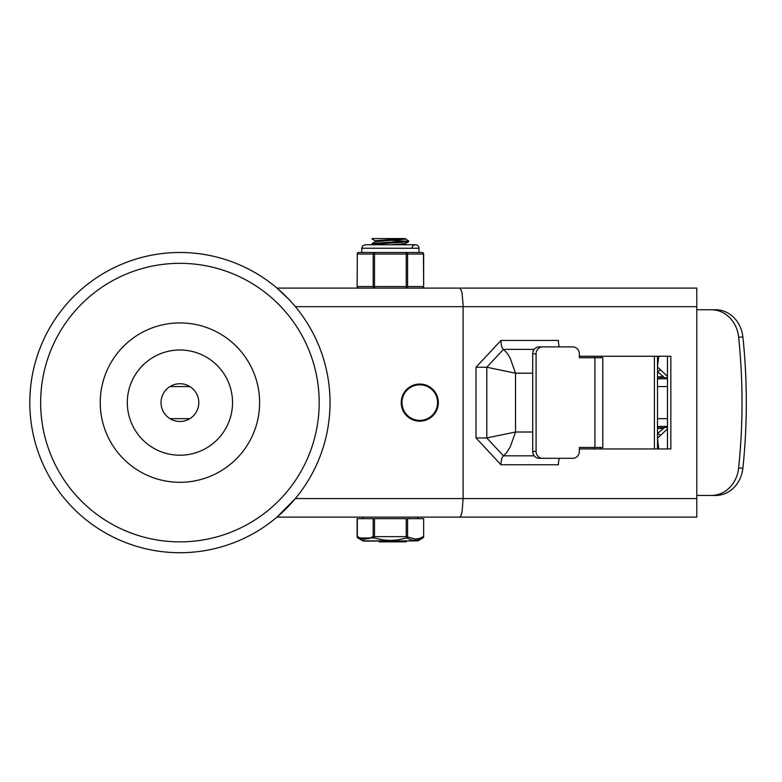 <?xml version="1.0" encoding="UTF-8"?>
<svg xmlns="http://www.w3.org/2000/svg" width="782" height="782" viewBox="0 0 782 782"><rect width="100%" height="100%" fill="white"/><g stroke="black" fill="none" stroke-linecap="round" stroke-linejoin="round"><path stroke-width="1.17" d="M319.193 402.603A139.274 139.274 0 0 0 110.282 281.989A139.274 139.274 0 0 0 110.282 523.217A139.274 139.274 0 0 0 319.193 402.603M232.537 402.603A52.619 52.619 0 0 0 153.614 357.042A52.619 52.619 0 0 0 153.614 448.174A52.619 52.619 0 0 0 232.537 402.603M259.614 402.603A79.696 79.696 0 0 1 140.076 471.624A79.696 79.696 0 0 1 140.076 333.591A79.696 79.696 0 0 1 259.614 402.603M161.043 402.603A18.876 18.876 0 0 0 189.361 418.957A18.876 18.876 0 0 0 189.361 386.259A18.876 18.876 0 0 0 161.043 402.603M667.466 448.956L667.466 356.25M459.611 517.117L460.774 516.081L462.094 511.682L463.11 498.554L295.361 498.554L276.975 517.117L696.782 517.117L696.782 288.089L276.975 288.089L288.617 299.086M488.682 517.117L429.875 517.117M364.041 517.117L365.389 517.117M696.782 498.554L463.11 498.554L463.091 304.579L462.094 293.533L461.136 289.927L459.611 288.089M579.325 448.956L670.839 448.956L670.839 356.25L579.325 356.25M330.033 402.603A150.105 150.105 0 0 0 104.866 272.605A150.105 150.105 0 0 0 104.866 532.601A150.105 150.105 0 0 0 330.033 402.603A150.105 150.105 0 0 0 104.866 272.605A150.105 150.105 0 0 0 104.866 532.601A150.105 150.105 0 0 0 330.033 402.603M534.223 455.828L503.432 455.828L506.355 453.071L510.235 446.942L515.534 432.006L486.795 437.959L476.013 437.959L500.979 464.762L558.416 464.762A9.286 3.382 90 0 1 559.365 458.32M500.979 464.762A9.286 3.382 -90 0 1 503.432 455.828L486.795 437.959L486.795 367.247L515.534 373.2L510.235 358.273L507.342 353.435L503.432 349.378A9.286 3.382 90 0 1 500.979 340.453L476.013 367.247L476.013 437.959M559.365 346.895A9.286 3.382 90 0 1 558.416 340.453L500.979 340.453M534.223 349.378L503.432 349.378L486.795 367.247L476.013 367.247M401.215 402.603A18.573 18.573 0 0 0 419.787 421.175A18.573 18.573 0 0 0 438.35 402.603A18.573 18.573 0 0 0 419.787 384.04A18.573 18.573 0 0 0 401.215 402.603A18.573 18.573 0 0 0 419.787 421.175A18.573 18.573 0 0 0 438.35 402.603A18.573 18.573 0 0 0 419.787 384.04A18.573 18.573 0 0 0 401.215 402.603M654.407 448.956L654.407 356.25L654.407 448.956M657.506 356.25L657.506 448.956M711.346 309.76A30.948 27.458 90 0 1 738.619 337.091A560.968 497.684 90 0 1 738.619 468.125A30.948 27.458 90 0 1 711.346 495.456L715.628 495.456A30.948 27.458 -90 0 0 742.9 468.125A560.968 497.684 -90 0 0 742.9 337.091A30.948 27.458 -90 0 0 715.628 309.76L696.782 309.76M536.081 451.351L532.708 451.351A6.96 6.491 90 0 0 539.189 458.32L542.571 458.32A6.96 6.491 -90 0 1 536.081 451.351L536.081 353.865A6.96 6.491 -90 0 1 542.571 346.895L572.835 346.895A6.96 6.491 -90 0 1 579.325 353.865L579.511 357.726M579.511 447.48L579.325 451.351A6.96 6.491 -90 0 1 572.835 458.32L542.571 458.32M542.571 346.895L539.189 346.895A6.96 6.491 90 0 0 532.708 353.865L536.081 353.865M600.84 357.726L600.84 356.25M600.84 448.956L600.84 447.48M532.708 451.351L532.708 353.865M696.782 495.456L711.346 495.456M579.325 447.48L602.805 447.48L602.805 357.726L579.325 357.726M594.486 356.25L594.486 357.726M594.486 447.48L594.486 448.956M657.506 418.663L667.466 418.663M169.987 418.663L189.85 418.663M189.85 386.552L169.987 386.552M667.466 386.552L657.506 386.552M657.506 378.752L667.466 378.752M657.506 376.738L663.537 376.738L659.607 378.195L657.506 378.195M667.466 378.195L662.266 377.217M657.506 426.454L667.466 426.454M657.506 428.468L663.537 428.468L659.607 427.011L657.506 427.011M667.466 427.011L662.266 427.998M658.776 448.956L657.506 438.614M657.427 438.311L667.466 428.878M663.537 428.468L657.506 433.531M658.776 356.25L657.506 366.602M657.427 366.905L667.466 376.338M663.537 376.738L657.506 371.685M375.233 240.827L372.066 238.96L373.904 238.569L372.066 238.569L405.604 238.569L405.604 239.106L375.233 241.726L372.134 243.525L372.066 244.375L408.634 241.736L408.693 240.895L372.134 243.525M372.672 244.766L372.066 244.375M406.855 241.276L391.772 240.377M405.526 239.018L408.693 240.895M408.634 241.736L405.526 243.534L391.195 244.766M405.604 243.495L405.017 244.766M402.769 238.569L375.155 240.748L375.155 241.775M361.998 539.824L357.892 537.977A1.544 1.29 -60 0 1 357.325 536.638L357.325 518.671L373.18 518.671L373.18 536.638L374.519 536.638L374.519 518.671L373.18 518.671M406.239 518.671L406.239 536.638L415.369 539.091L419.475 538.446L423.443 536.638A1.544 1.29 60 0 1 422.876 537.977A1.544 1.544 0 0 0 423.649 536.638L423.649 518.671L374.519 518.671M357.325 536.638L361.46 538.505L365.233 539.091L368.635 538.622L373.18 536.638A1.544 1.29 60 0 0 374.138 537.977L374.519 536.638L406.239 536.638L406.63 537.977A1.544 1.29 -60 0 0 407.578 536.638L407.578 518.671M374.138 537.977L383.454 539.961L390.384 540.44L397.305 539.961L406.63 537.977L411.479 540L416.337 540.342L422.876 537.977L417.823 540.9L362.936 540.9L357.892 537.977L374.138 537.977M362.936 540.9A1.544 1.544 0 0 0 363.718 541.105L417.823 540.9M364.187 540.313L362.965 540.088M394.773 540.245L392.965 540.372M390.384 540.44L388.107 540.382M386.005 540.245L379.133 539.218M379.583 541.105L379.583 541.877L396.083 541.877L395.946 541.105M406.024 541.105L406.024 541.877L396.083 541.877L396.083 541.105M417.852 517.117L417.852 518.671M419.005 248.246L419.005 252.498L422.094 252.498L374.519 252.498A1.544 1.339 90 0 0 373.18 254.042L373.18 286.544L357.12 286.544L357.325 254.042A1.544 1.339 -90 0 1 358.664 252.498L361.753 252.498L361.753 248.246L419.005 248.246A3.48 3.48 0 0 0 415.525 244.766A3.48 3.48 0 0 0 412.046 248.246M374.519 252.498L358.664 252.498A1.544 1.544 0 0 0 357.12 254.042L374.519 254.042L374.519 252.498L370.629 252.498M406.239 252.498L406.239 286.544L373.18 286.544A1.544 1.339 -90 0 0 374.519 288.089L374.519 254.042L407.578 254.042A1.544 1.339 -90 0 0 406.239 252.498L410.139 252.498M423.443 286.544A1.544 1.339 -90 0 1 422.094 288.089A1.544 1.544 0 0 0 423.649 286.544L423.649 254.042A1.544 1.544 0 0 0 422.094 252.498A1.544 1.339 90 0 1 423.443 254.042L423.649 286.544L406.239 286.544L406.239 288.089A1.544 1.339 90 0 0 407.578 286.544L407.578 254.042L423.443 254.042M295.361 306.661L696.782 306.661M532.708 432.006L515.534 432.006L515.534 373.2L532.708 373.2M437.578 402.603A17.8 17.8 0 0 1 410.882 418.018A17.8 17.8 0 0 1 410.882 387.198A17.8 17.8 0 0 1 437.578 402.603M738.619 337.091L742.9 337.091M742.9 468.125L738.619 468.125M594.926 447.48L594.926 357.726M665.257 427.011L667.466 427.813M657.506 433.678L660.311 435.027M665.257 378.195L667.466 377.403M657.506 371.538L660.311 370.179M379.29 541.105L379.29 541.877M384.05 541.105L384.05 541.877M380.492 541.105L380.492 541.877M387.54 541.105L387.54 541.877M388.253 541.105L388.253 541.877M386.963 541.105L386.963 541.877L386.963 541.105M394.05 541.105L394.05 541.877M391.938 541.105L391.938 541.877M402.613 541.105L402.613 541.877M401.674 541.105L401.674 541.877M357.325 254.042L357.12 286.544A1.544 1.544 0 0 0 358.664 288.089A1.544 1.339 90 0 1 357.325 286.544M405.604 244.483L406.093 244.766M357.12 518.671L357.12 536.638A1.544 1.544 0 0 0 357.892 537.977M379.211 541.105L379.211 541.877M384.285 541.105L384.285 541.877M394.06 541.105L394.06 541.877M406.298 541.105L406.298 541.877M423.649 536.638L423.649 518.671M362.916 518.671L362.916 517.117M361.753 248.246L362.662 245.9L365.233 244.766L415.525 244.766"/></g></svg>
